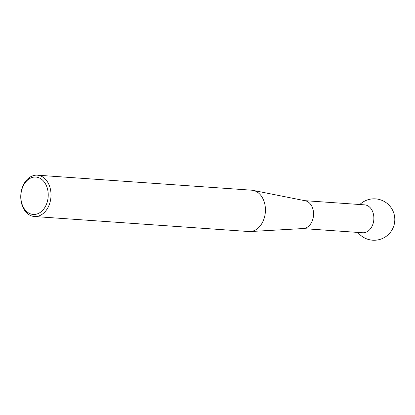 <?xml version="1.0" encoding="UTF-8"?>
<svg xmlns="http://www.w3.org/2000/svg" width="415" height="415" viewBox="0 0 415 415"><rect width="100%" height="100%" fill="white"/><g stroke="black" fill="none" stroke-linecap="round" stroke-linejoin="round"><path stroke-width="0.62" d="M253.129 190.386L305.264 200.761A13.986 10.193 94 0 1 311.919 206.457A13.986 10.193 94 0 1 312.324 220.713A13.986 10.193 94 0 1 303.318 228.541L250.245 231.544A20.719 15.101 -86 0 0 263.587 219.95A20.719 15.101 -86 0 0 262.991 198.827A20.719 15.101 -86 0 0 253.129 190.386A20.719 15.101 -86 0 0 251.744 190.2L37.329 175.182A20.719 15.101 94 0 1 48.576 183.809A20.719 15.101 94 0 1 48.825 205.778A20.719 15.101 94 0 1 34.435 216.516A20.719 15.101 94 0 1 23.193 207.889A20.719 15.101 94 0 1 22.944 185.92A20.719 15.101 94 0 1 37.329 175.182M304.802 200.668L364.635 204.86A13.986 10.193 94 0 1 372.224 210.68A13.986 10.193 94 0 1 369.22 230.169A13.986 10.193 94 0 1 362.679 232.758L302.846 228.566M46.018 184.862A18.748 13.664 -86 0 0 27.074 180.525A18.748 13.664 -86 0 0 23.053 206.644A18.748 13.664 -86 0 0 41.998 210.981A18.748 13.664 -86 0 0 46.018 184.862M34.435 216.516L248.85 231.534A20.719 15.101 -86 0 0 250.245 231.544M357.87 232.421A20.719 20.719 0 0 0 393.596 212.542A20.719 20.719 0 0 0 359.836 204.507A20.719 20.719 0 0 0 359.821 204.522"/></g></svg>
